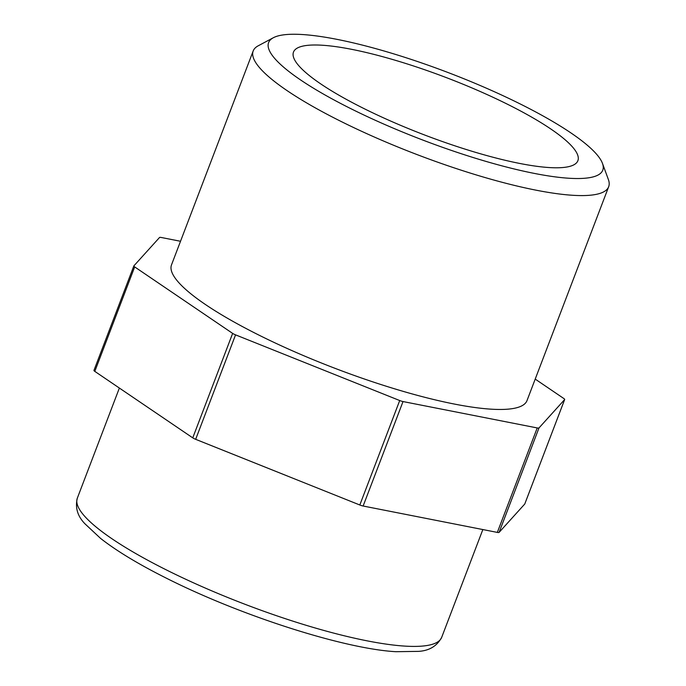 <?xml version="1.0" encoding="UTF-8"?>
<svg xmlns="http://www.w3.org/2000/svg" width="686" height="686" viewBox="0 0 686 686"><rect width="100%" height="100%" fill="white"/><g stroke="black" fill="none" stroke-linecap="round" stroke-linejoin="round"><path stroke-width="1.03" d="M273.337 37.739L258.219 45.799A190.262 38.347 20.9 0 0 253.185 50.97A190.262 38.347 20.9 0 0 376.177 137.843A190.262 38.347 20.9 0 0 583.134 195.579A190.262 38.347 20.9 0 0 608.679 186.712A190.262 38.347 20.9 0 0 608.371 179.509L602.48 163.422A178.849 36.041 -159.1 0 1 578.761 178.523A178.849 36.041 -159.1 0 1 370.586 118.129A178.849 36.041 -159.1 0 1 273.337 37.739A178.849 36.041 -159.1 0 1 448.541 72.716A178.849 36.041 -159.1 0 1 602.48 163.422M313.922 45.002A152.215 30.673 -159.1 0 1 479.497 91.187A152.215 30.673 -159.1 0 1 577.886 160.696A152.215 30.673 -159.1 0 1 424.745 135.048A152.215 30.673 -159.1 0 1 293.488 52.093A152.215 30.673 -159.1 0 1 313.922 45.002M253.185 50.97L171.517 264.847A190.262 38.347 20.9 0 0 335.583 368.545A190.262 38.347 20.9 0 0 527.002 400.598L608.679 186.712M535.217 379.101L563.832 398.523A4.759 0.96 -159.1 0 1 564.672 399.509A4.759 0.96 -159.1 0 1 564.638 399.578L524.747 504.038A4.759 0.96 20.9 0 0 524.781 503.97A4.759 0.96 20.9 0 0 524.799 503.893M524.747 504.038L499.108 532.387L538.999 427.927A4.759 0.96 -159.1 0 1 537.224 427.944L403.025 401.559A4.759 0.96 -159.1 0 1 399.706 400.538L235.555 334.862A4.759 0.96 -159.1 0 1 232.64 333.396L134.688 266.914A4.759 0.96 -159.1 0 1 133.847 265.928A4.759 0.96 -159.1 0 1 133.89 265.859L159.521 237.51A4.759 0.96 -159.1 0 1 161.296 237.493L180.521 241.275M537.224 427.944L497.333 532.405A4.759 0.96 20.9 0 0 499.108 532.387M497.333 532.405L363.134 506.019L403.025 401.559M399.706 400.538L359.816 504.99A4.759 0.96 20.9 0 0 363.134 506.019M359.816 504.99L195.664 439.323L235.555 334.862M232.64 333.396L192.749 437.857A4.759 0.96 20.9 0 0 195.664 439.323M192.749 437.857L94.805 371.375L134.688 266.914M93.999 370.32A4.759 0.96 20.9 0 0 93.956 370.389A4.759 0.96 20.9 0 0 94.805 371.375M564.638 399.578L538.999 427.927M164.374 568.917A195.021 39.308 -159.1 0 1 77.321 498.182C75.014 507.674 77.561 516.215 84.961 523.804L100.593 538.416C116.268 550.704 137.646 563.686 164.734 577.355C240.795 615.985 344.852 648.947 395.942 651.7L418.674 651.366C429.376 650.68 437.051 645.998 441.698 637.32A195.021 39.308 -159.1 0 1 164.374 568.917M564.672 399.509L524.781 503.97M133.847 265.928L93.956 370.389M119.373 388.053L77.321 498.182M482.85 529.558L441.698 637.32"/></g></svg>
